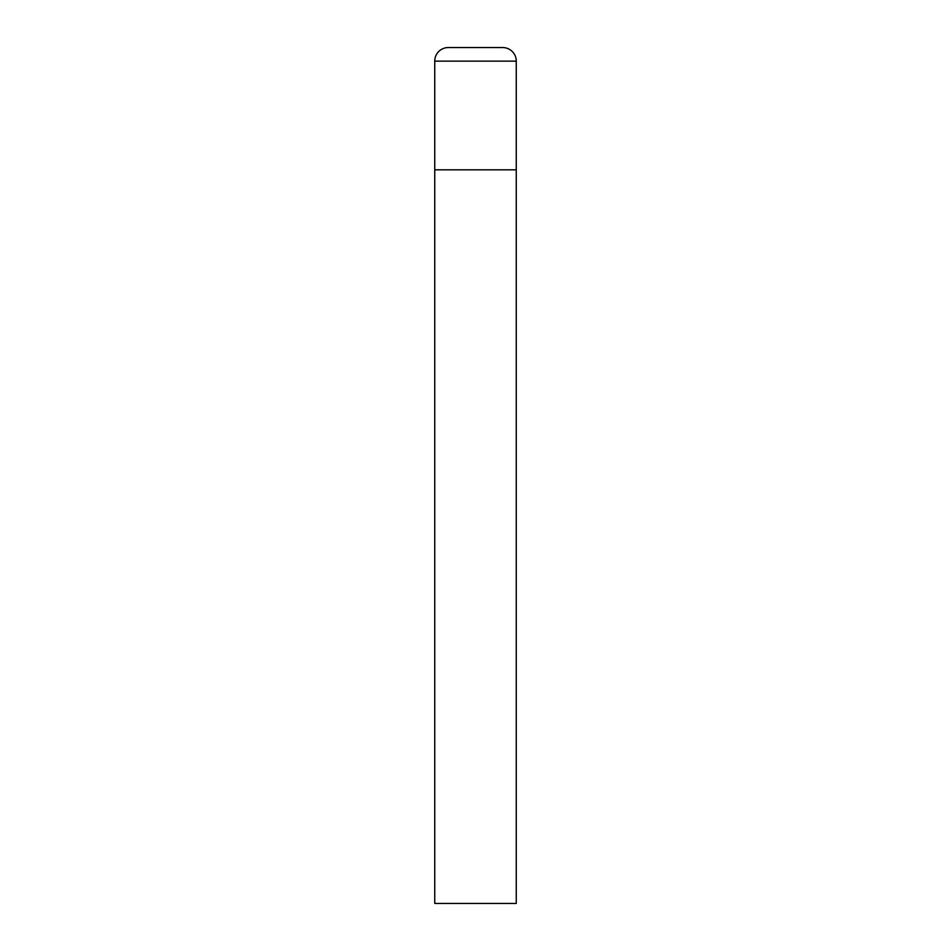 <?xml version="1.0" encoding="UTF-8"?>
<svg xmlns="http://www.w3.org/2000/svg" width="951" height="951" viewBox="0 0 951 951"><rect width="100%" height="100%" fill="white"/><g stroke="black" fill="none" stroke-linecap="round" stroke-linejoin="round"><path stroke-width="0.71" stroke-dasharray="4.75 3.57" d="M502.675 47.55L448.325 47.55M516.262 169.825L434.738 169.825L516.262 169.825M434.738 903.45L516.262 903.45M516.262 61.137L434.738 61.137"/><path stroke-width="1.43" d="M434.738 61.137L434.738 903.45L516.262 903.45L516.262 169.825L434.738 169.825L516.262 169.825L516.262 61.137A13.587 13.587 0 0 0 502.675 47.55L448.325 47.55A13.587 13.587 0 0 0 434.738 61.137L516.262 61.137"/></g></svg>
